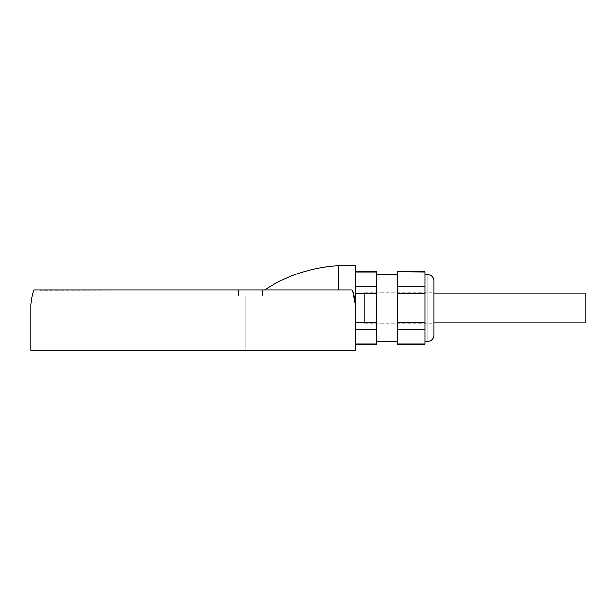 <?xml version="1.0" encoding="UTF-8"?>
<svg xmlns="http://www.w3.org/2000/svg" width="616" height="616" viewBox="0 0 616 616"><rect width="100%" height="100%" fill="white"/><g stroke="black" fill="none" stroke-linecap="round" stroke-linejoin="round"><path stroke-width="0.46" stroke-dasharray="3.08 2.31" d="M338.677 289.851L34.488 289.851A0.909 0.909 0 0 0 33.618 290.483A60.491 60.491 0 0 0 30.8 304.935L30.8 350.342L355.332 350.342L355.332 304.935A60.491 60.491 0 0 0 352.514 290.483L351.651 289.851L352.514 290.483A0.909 0.909 0 0 0 351.651 289.851L264.595 289.851L338.677 289.851L264.595 289.851L338.677 289.851L338.677 265.658M250.381 289.851L238.284 289.851L250.381 289.851M225.032 289.851L40.533 290.151L225.032 289.851M424.901 271.702L424.901 344.298M424.901 279.187L424.901 308L424.901 279.187M424.901 308L424.901 336.813L424.901 308M433.972 335.22L433.972 280.78M433.972 308L433.972 292.877L433.972 308M364.41 308L364.41 292.877L364.41 308M364.41 293.178L364.41 322.822L364.41 293.178L433.972 293.178M397.674 344.298L424.901 344.067M397.674 344.067L397.674 329.56L424.901 329.56M397.674 329.56L397.674 322.507L424.901 322.507M397.674 322.507L397.674 293.493L424.901 293.493M397.674 293.493L397.674 286.44L424.901 286.44M397.674 286.44L397.674 271.933L424.901 271.933M397.674 279.187L397.674 308L397.674 279.187M376.507 271.702L376.507 344.298M397.674 336.813L397.674 308L397.674 336.813M355.332 329.56L355.332 344.298L355.332 322.507L355.332 329.56L376.507 329.56M355.332 293.493L355.332 322.507L355.332 286.44L355.332 293.493L376.507 293.493M355.332 271.933L355.332 286.44L355.332 271.702L376.507 271.933M355.332 286.44L376.507 286.44M355.332 322.507L376.507 322.507M355.332 344.067L376.507 344.067M250.381 295.903L238.284 295.903L250.381 295.903M250.381 350.342L245.846 350.342L250.381 350.342M352.514 290.483L355.332 304.935L355.332 265.658M585.2 322.822L585.2 293.178M427.92 341.272L427.92 274.728M364.41 323.123L433.972 323.123M364.41 292.877L433.972 292.877M238.284 289.851L238.284 295.903L238.284 289.851M262.478 289.851L262.478 295.903L262.478 289.851M245.846 295.903L245.846 350.342L245.846 295.903M254.916 295.903L254.916 350.342L254.916 295.903M433.972 322.822L364.41 322.822"/><path stroke-width="0.92" d="M351.651 289.851L34.488 289.851A0.909 0.909 0 0 0 33.618 290.483A60.491 60.491 0 0 0 30.8 304.935L30.8 350.342L355.332 350.342L355.332 304.935A60.491 60.491 0 0 0 352.514 290.483A0.909 0.909 0 0 0 351.651 289.851M397.674 271.933L397.674 344.298L424.901 344.298L424.901 271.702L397.674 271.702L424.901 271.933M433.972 280.78L433.972 335.22C433.61 338.892 431.6 340.91 427.92 341.272L427.92 274.728C431.6 275.09 433.61 277.108 433.972 280.78M397.674 344.067L424.901 344.067M397.674 286.44L424.901 286.44M397.674 293.493L424.901 293.493M397.674 322.507L424.901 322.507M397.674 329.56L424.901 329.56M355.332 344.298L376.507 344.298L376.507 271.702L355.332 271.702M355.332 322.507L376.507 322.507M355.332 329.56L376.507 329.56M355.332 286.44L376.507 286.44M355.332 293.493L376.507 293.493M355.332 271.933L376.507 271.933M355.332 344.067L376.507 344.067M264.595 289.851C287.179 275.321 311.873 267.252 338.677 265.658L338.677 289.851M352.514 290.483L355.332 304.935L355.332 265.658L338.677 265.658M433.972 293.178L585.2 293.178L585.2 322.822L433.972 322.822M424.901 341.272L427.92 341.272M424.901 274.728L427.92 274.728M376.507 341.272L397.674 341.272M376.507 274.728L397.674 274.728"/></g></svg>
